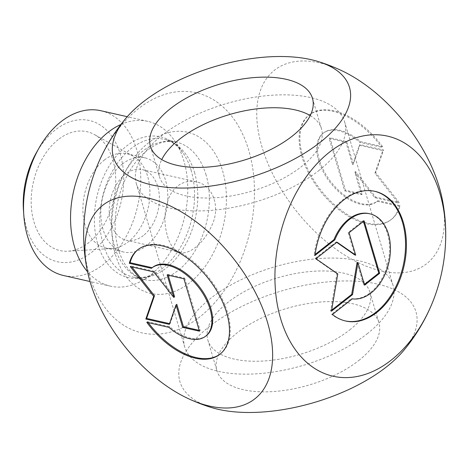 <?xml version="1.0" encoding="UTF-8"?>
<svg xmlns="http://www.w3.org/2000/svg" width="469" height="469" viewBox="0 0 469 469"><rect width="100%" height="100%" fill="white"/><g stroke="black" fill="none" stroke-linecap="round" stroke-linejoin="round"><path stroke-width="0.35" stroke-dasharray="2.35 1.76" d="M382.593 146.68A66.463 37.743 -128.2 0 0 309.505 114.7A66.463 37.743 -128.2 0 0 320.925 190.273A66.463 37.743 -128.2 0 0 391.679 219.187A66.463 37.743 -128.2 0 0 400.069 205.68L377.95 200.662A43.429 24.664 51.8 0 1 377.439 201.084A43.429 24.664 51.8 0 1 331.208 182.189A43.429 24.664 51.8 0 1 323.745 132.803A43.429 24.664 51.8 0 1 360.473 141.667L382.593 146.68L381.813 147.295L359.694 142.283A43.429 24.664 -128.2 0 0 322.965 133.419A43.429 24.664 -128.2 0 0 330.428 182.804A43.429 24.664 -128.2 0 0 376.66 201.693A43.429 24.664 -128.2 0 0 377.164 201.277L399.289 206.296A66.463 37.743 51.8 0 1 390.9 219.803A66.463 37.743 51.8 0 1 320.145 190.889A66.463 37.743 51.8 0 1 308.725 115.315A66.463 37.743 51.8 0 1 381.813 147.295M400.069 205.68L399.289 206.296M360.473 141.667L359.694 142.283M377.95 200.662L377.164 201.277M329.162 138.414L345.917 142.213L352.571 164.683L359.324 145.255L382.78 150.572L374.907 173.249L398.316 203.013L374.854 197.695L354.799 172.187L361.452 194.658L344.697 190.854L329.162 138.414L329.942 137.798L345.477 190.244L362.232 194.043L355.578 171.572L375.64 197.08L399.096 202.403L375.687 172.633L383.566 149.957L360.104 144.64L353.356 164.068L346.697 141.603L329.942 137.798M346.697 141.603L345.917 142.213M353.356 164.068L352.571 164.683M360.104 144.64L359.324 145.255M383.566 149.957L382.78 150.572M375.687 172.633L374.907 173.249M399.096 202.403L398.316 203.013M375.64 197.08L374.854 197.695M355.578 171.572L354.799 172.187M362.232 194.043L361.452 194.658M345.477 190.244L344.697 190.854M314.969 255.464L314.101 255.265L315.104 254.479M332.445 314.459L331.577 314.265A66.463 44.813 102.8 0 0 344.738 320.802A66.463 44.813 102.8 0 0 345.178 320.896M374.573 191.264A66.463 44.813 102.8 0 0 374.139 191.164A66.463 44.813 102.8 0 0 314.101 255.265M369.044 213.63A43.429 29.283 -77.2 0 1 388.256 261.268A43.429 29.283 -77.2 0 1 351.451 298.636L331.577 314.265M352.319 298.835L351.451 298.636M364.114 220.858L363.246 220.659L348.191 232.501L354.845 254.966M349.059 232.694L348.191 232.501M336.742 242.385L336.15 241.969L315.074 258.542L336.894 273.714L330.61 310.988L331.647 310.167M337.018 242.168L336.15 241.969M315.942 258.741L315.074 258.542M337.762 273.908L336.894 273.714M331.477 311.181L330.61 310.988M357.073 262.47L363.727 284.941L364.384 284.425M364.595 285.14L363.727 284.941M363.457 221.374L363.246 220.659M146.791 322.314L147.571 321.699A66.463 37.743 -128.2 0 0 148.28 322.654M220.266 353.989A66.463 37.743 -128.2 0 0 220.659 353.685A66.463 37.743 -128.2 0 0 209.238 278.111A66.463 37.743 -128.2 0 0 138.484 249.197A66.463 37.743 -128.2 0 0 138.097 249.508M152.196 267.717L152.22 267.723A43.429 24.664 51.8 0 1 152.724 267.301M151.434 268.332L152.22 267.723M206.419 335.581A43.429 24.664 51.8 0 1 169.696 326.717L147.571 321.699M168.91 327.333L169.696 326.717M183.907 278.756L184.686 278.14L167.931 274.342L168.183 275.192M167.152 274.957L167.931 274.342M174.585 296.807L154.53 271.299L131.068 265.982L131.824 266.943M153.744 271.914L154.53 271.299M130.288 266.597L131.068 265.982M169.538 323.622L170.059 323.745L176.813 304.317M169.28 324.355L170.059 323.745M199.19 330.346L200.222 330.581L184.686 278.14M199.442 331.196L200.222 330.581M367.098 333.846A108.626 51.285 -16.5 0 0 393.016 285.258A108.626 51.285 -16.5 0 0 274.301 266.937A108.626 51.285 -16.5 0 0 184.716 346.96A108.626 51.285 -16.5 0 0 258.143 373.705A108.626 51.285 -16.5 0 0 367.098 333.846M349.716 329.906A84.484 39.888 -16.5 0 0 369.871 292.117A84.484 39.888 -16.5 0 0 277.537 277.865A84.484 39.888 -16.5 0 0 207.861 340.107A84.484 39.888 -16.5 0 0 264.967 360.907A84.484 39.888 -16.5 0 0 349.716 329.906M318.75 170.628A108.626 51.285 -16.5 0 0 344.668 122.034A108.626 51.285 -16.5 0 0 225.952 103.713A108.626 51.285 -16.5 0 0 136.368 183.737A108.626 51.285 -16.5 0 0 209.795 210.487A108.626 51.285 -16.5 0 0 318.75 170.628M167.509 236.2C170.323 245.574 174.574 251.003 180.254 252.474C189.57 255.048 204.285 242.573 211.642 225.87C221.104 207.175 212.797 184.792 196.265 181.861C184.88 179.826 176.039 184.446 169.737 195.725C164.191 208.928 163.447 222.417 167.509 236.2M310.226 115.597A84.484 39.888 163.5 0 1 321.523 128.893A84.484 39.888 163.5 0 1 301.362 166.683A84.484 39.888 163.5 0 1 216.619 197.684A84.484 39.888 163.5 0 1 159.513 176.883A84.484 39.888 163.5 0 1 161.746 159.577M358.779 360.509A84.484 39.888 -16.5 0 0 378.94 322.719A84.484 39.888 -16.5 0 0 286.6 308.467A84.484 39.888 -16.5 0 0 216.924 370.709A84.484 39.888 -16.5 0 0 274.037 391.509A84.484 39.888 -16.5 0 0 358.779 360.509M23.45 210.083A72.414 48.829 102.8 0 0 91.59 252.345A72.414 48.829 102.8 0 0 114.987 141.38A72.414 48.829 102.8 0 0 36.512 152.472M100.835 110.713A84.484 56.966 -77.2 0 1 140.753 176.948A84.484 56.966 -77.2 0 1 103.303 264.516A84.484 56.966 -77.2 0 1 63.467 275.502M120.908 124.49A84.484 56.966 -77.2 0 1 147.846 121.371A84.484 56.966 -77.2 0 1 174.327 140.389A84.484 56.966 -77.2 0 1 150.315 275.174A84.484 56.966 -77.2 0 1 142.57 280.421A84.484 56.966 -77.2 0 1 110.479 286.16A84.484 56.966 -77.2 0 1 87.527 271.739M58.203 139.621A60.952 41.096 102.8 0 0 31.482 208.488A60.952 41.096 102.8 0 0 68.017 251.214A60.952 41.096 102.8 0 0 113.539 200.222A60.952 41.096 102.8 0 0 94.462 134.591A60.952 41.096 102.8 0 0 58.203 139.621M104.311 160.07A48.278 32.554 -77.2 0 1 127.076 153.791A48.278 32.554 -77.2 0 1 133.032 156.083A48.278 32.554 -77.2 0 1 148.145 208.072A48.278 32.554 -77.2 0 1 112.085 248.459A48.278 32.554 -77.2 0 1 105.724 247.954A48.278 32.554 -77.2 0 1 82.913 210.106A48.278 32.554 -77.2 0 1 104.311 160.07M122.221 164.127A48.278 32.554 -77.2 0 1 144.985 157.854A48.278 32.554 -77.2 0 1 166.055 212.135A48.278 32.554 -77.2 0 1 123.628 252.017A48.278 32.554 -77.2 0 1 100.823 214.169A48.278 32.554 -77.2 0 1 122.221 164.127M143.373 235.538A36.207 24.411 -77.2 0 1 126.302 240.245A36.207 24.411 -77.2 0 1 110.877 223.355A36.207 24.411 -77.2 0 1 116.154 185.05A36.207 24.411 -77.2 0 1 142.312 169.62A36.207 24.411 -77.2 0 1 159.419 198.006A36.207 24.411 -77.2 0 1 143.373 235.538M94.081 173.929A123.083 82.99 -77.2 0 1 174.603 92.094A123.083 82.99 -77.2 0 1 248.717 150.186A123.083 82.99 -77.2 0 1 178.396 329.449A123.083 82.99 -77.2 0 1 84.649 215.511M211.138 407.438A123.083 58.109 163.5 0 1 212.709 324.003A123.083 58.109 163.5 0 1 377.568 284.085A123.083 58.109 163.5 0 1 403.797 350.366M442.302 199.425A123.083 69.893 51.8 0 1 381.408 270.976A123.083 69.893 51.8 0 1 261.948 146.844A123.083 69.893 51.8 0 1 319.776 62.91A123.083 69.893 51.8 0 1 340.641 70.157M191.188 170.487A72.22 48.7 102.8 0 0 183.068 153.058A72.22 48.7 102.8 0 0 118.798 153.216A72.22 48.7 102.8 0 0 98.009 244.9A72.22 48.7 102.8 0 0 155.925 272.765A72.22 48.7 102.8 0 0 162.544 268.28A72.22 48.7 102.8 0 0 191.188 170.487M194.488 172.293A70.608 47.609 -77.2 0 1 184.211 246.993A70.608 47.609 -77.2 0 1 133.19 277.079A70.608 47.609 -77.2 0 1 102.377 197.695A70.608 47.609 -77.2 0 1 164.42 139.363A70.608 47.609 -77.2 0 1 194.488 172.293M206.067 174.919A70.608 47.609 102.8 0 0 175.998 141.99A70.608 47.609 102.8 0 0 113.955 200.316A70.608 47.609 102.8 0 0 144.769 279.706A70.608 47.609 102.8 0 0 195.79 249.619A70.608 47.609 102.8 0 0 206.067 174.919M222.57 170.751A82.673 55.747 -77.2 0 1 160.257 294.368A82.673 55.747 -77.2 0 1 124.402 173.337A82.673 55.747 -77.2 0 1 222.57 170.751M309.505 114.7L308.725 115.315M391.679 219.187L390.9 219.803M323.745 132.803L322.965 133.419M377.439 201.084L376.66 201.693M375.007 191.358L374.139 191.164M345.612 321.001L344.738 320.802M219.879 354.3L220.659 353.685M137.704 249.813L138.484 249.197M393.016 285.258L344.668 122.034M184.716 346.96L136.368 183.737M150.443 146.281L159.513 176.883M312.46 98.291L321.523 128.893M207.861 340.107L216.924 370.709M369.871 292.117L378.94 322.719M147.846 121.371L127.24 116.699M110.479 286.16L90.019 281.523M133.032 156.083L94.462 134.591M112.085 248.459L68.017 251.214M144.985 157.854L127.076 153.791M123.628 252.017L105.724 247.954M196.265 181.855L142.312 169.62M180.248 252.48L126.302 240.245M174.327 140.389L183.068 153.058C177.534 145.367 171.32 140.806 164.42 139.363L175.998 141.99C167.984 140.641 160.703 141.919 154.143 145.812C149.429 148.362 144.833 151.985 140.354 156.687C129.127 168.781 121.442 184.381 117.291 203.499C113.897 221.01 114.465 236.915 118.997 251.214C121.049 257.44 123.669 262.722 126.87 267.06C132.475 274.283 138.437 278.498 144.769 279.706L133.19 277.079C140.038 278.756 147.618 277.32 155.925 272.765L142.57 280.421"/><path stroke-width="0.7" d="M314.969 255.464A66.463 44.813 -77.2 0 1 375.007 191.358A66.463 44.813 -77.2 0 1 404.014 266.093A66.463 44.813 -77.2 0 1 345.612 321.001A66.463 44.813 -77.2 0 1 332.445 314.459L352.319 298.835A43.429 29.283 102.8 0 0 389.123 261.468A43.429 29.283 102.8 0 0 369.912 213.823A43.429 29.283 102.8 0 0 334.843 239.835L314.969 255.464M345.178 320.896A66.463 44.813 102.8 0 0 403.147 265.894A66.463 44.813 102.8 0 0 374.573 191.264M315.104 254.479L333.975 239.636A43.429 29.283 -77.2 0 1 369.044 213.63L369.912 213.823M334.843 239.835L333.975 239.636M349.059 232.694L364.114 220.858L379.65 273.298L364.595 285.14L357.941 262.669L352.553 294.608L331.477 311.181L337.762 273.908L315.942 258.741L337.018 242.168L355.719 255.165L349.059 232.694M355.719 255.165L354.845 254.966L336.742 242.385M331.647 310.167L351.686 294.409L357.073 262.47L357.941 262.669M352.553 294.608L351.686 294.409M364.384 284.425L378.782 273.099L363.457 221.374M379.65 273.298L378.782 273.099M129.315 263.32A66.463 37.743 51.8 0 1 137.704 249.813A66.463 37.743 51.8 0 1 208.459 278.721A66.463 37.743 51.8 0 1 219.879 354.3A66.463 37.743 51.8 0 1 146.791 322.314L168.91 327.333A43.429 24.664 -128.2 0 0 205.639 336.191A43.429 24.664 -128.2 0 0 198.176 286.811A43.429 24.664 -128.2 0 0 151.944 267.916A43.429 24.664 -128.2 0 0 151.434 268.332L129.315 263.32L130.095 262.704L152.196 267.717M148.28 322.654A66.463 37.743 -128.2 0 0 220.266 353.989M138.097 249.508A66.463 37.743 -128.2 0 0 130.095 262.704M151.944 267.916L152.724 267.301A43.429 24.664 51.8 0 1 198.956 286.196A43.429 24.664 51.8 0 1 206.419 335.581L205.639 336.191M167.152 274.957L183.907 278.756L199.442 331.196L182.687 327.397L176.027 304.926L169.28 324.355L145.818 319.037L153.697 296.367L130.288 266.597L153.744 271.914L173.806 297.422L167.152 274.957M168.183 275.192L174.585 296.807L173.806 297.422M131.824 266.943L154.477 295.751L146.604 318.422L169.538 323.622M153.697 296.367L154.477 295.751M145.818 319.037L146.604 318.422M176.027 304.926L176.813 304.317L183.467 326.782L199.19 330.346M182.687 327.397L183.467 326.782M161.746 159.577A84.484 39.888 163.5 0 1 229.189 114.641A84.484 39.888 163.5 0 1 310.226 115.597M292.298 136.08A84.484 39.888 163.5 0 1 207.556 167.081A84.484 39.888 163.5 0 1 150.443 146.281A84.484 39.888 163.5 0 1 220.125 84.039A84.484 39.888 163.5 0 1 312.46 98.291A84.484 39.888 163.5 0 1 292.298 136.08M39.044 147.999L36.512 152.472A72.414 48.829 102.8 0 0 23.45 210.083L23.808 215.207A84.484 56.966 -77.2 0 1 39.044 147.999A84.484 56.966 -77.2 0 1 100.835 110.713L127.24 116.699M90.019 281.523L63.467 275.502A84.484 56.966 -77.2 0 1 23.808 215.207M87.527 271.739A84.484 56.966 -77.2 0 1 73.604 191.176A84.484 56.966 -77.2 0 1 120.908 124.49M87.082 269.569A123.083 69.893 -128.2 0 0 188.743 398.838A123.083 69.893 -128.2 0 0 209.608 406.09A123.083 69.893 -128.2 0 0 268.608 326.324A123.083 69.893 -128.2 0 0 155.204 199.976A123.083 69.893 -128.2 0 0 87.082 269.569A181.04 181.04 0 0 1 84.649 215.517A123.083 82.99 -77.2 0 1 94.081 173.929A181.04 181.04 0 0 1 125.586 118.634A123.083 58.109 -16.5 0 0 151.815 184.915A123.083 58.109 -16.5 0 0 316.675 144.997A123.083 58.109 -16.5 0 0 318.252 61.562A123.083 58.109 -16.5 0 0 125.586 118.634M435.302 295.065A123.083 82.99 102.8 0 0 444.735 253.489A123.083 82.99 102.8 0 0 350.988 139.545A123.083 82.99 102.8 0 0 280.673 318.809A123.083 82.99 102.8 0 0 354.787 376.906A123.083 82.99 102.8 0 0 435.302 295.065A181.04 181.04 0 0 1 403.797 350.366A123.083 58.109 163.5 0 1 218.296 409.343A123.083 58.109 163.5 0 1 211.138 407.438A181.04 181.04 0 0 1 188.743 398.838M318.234 61.556A181.04 181.04 0 0 1 340.641 70.157A123.083 69.893 51.8 0 1 442.302 199.425A181.04 181.04 0 0 1 444.735 253.483"/></g></svg>
